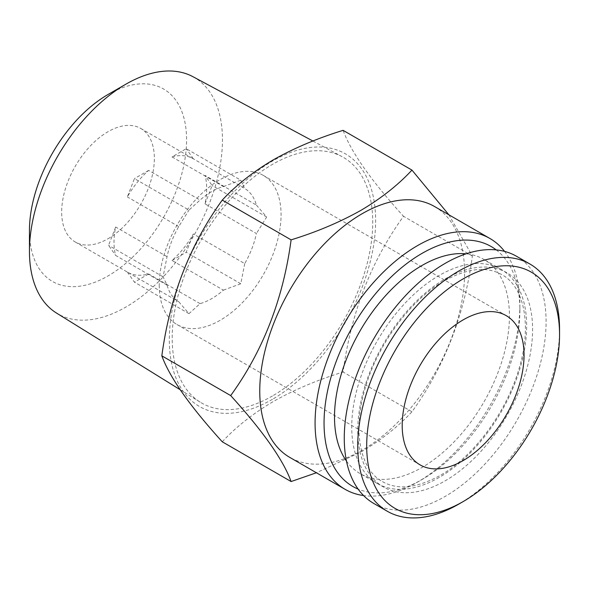 <?xml version="1.0" encoding="UTF-8"?>
<svg xmlns="http://www.w3.org/2000/svg" width="589" height="589" viewBox="0 0 589 589"><rect width="100%" height="100%" fill="white"/><g stroke="black" fill="none" stroke-linecap="round" stroke-linejoin="round"><path stroke-width="0.44" stroke-dasharray="2.94 2.21" d="M439.203 477.421A123.683 71.409 -60 0 1 377.358 483.547A123.683 71.409 -60 0 1 358.399 384.44A123.683 71.409 -60 0 1 439.203 275.446A123.683 71.409 -60 0 1 501.04 269.32A123.683 71.409 -60 0 1 520.006 368.434A123.683 71.409 -60 0 1 439.203 477.421M516.538 256.296A142.715 82.394 -60 0 1 538.412 370.65A142.715 82.394 -60 0 1 445.181 496.417A142.715 82.394 -60 0 1 373.824 503.485M445.181 278.95A123.624 71.372 -60 0 1 532.596 329.42A123.624 71.372 -60 0 1 445.181 480.823A123.624 71.372 -60 0 1 357.766 430.353A123.624 71.372 -60 0 1 445.181 278.95M346.457 461.032A123.683 71.409 120 0 0 360.129 473.6A123.683 71.409 120 0 0 421.967 467.475A123.683 71.409 120 0 0 502.77 358.48A123.683 71.409 120 0 0 483.812 259.374A123.683 71.409 120 0 0 466.098 253.815M192.949 76.695A136.486 78.801 -60 0 1 215.449 185.623A136.486 78.801 -60 0 1 125.958 307.024A136.486 78.801 -60 0 1 56.492 313.046M272.471 395.955A141.802 81.871 -60 0 1 200.297 402.213A141.802 81.871 -60 0 1 180.182 288.176A141.802 81.871 -60 0 1 272.471 164.39A141.802 81.871 -60 0 1 342.069 156.645A141.802 81.871 -60 0 1 365.445 269.828A141.802 81.871 -60 0 1 272.471 395.955M108.015 94.505A111.115 64.149 -60 0 1 186.588 139.865A111.115 64.149 -60 0 1 108.015 275.954A111.115 64.149 -60 0 1 29.45 230.586M159.221 285.135A86.156 49.741 120 0 0 177.068 324.576A86.156 49.741 120 0 0 243.456 301.494A86.156 49.741 120 0 0 281.063 214.794A86.156 49.741 120 0 0 263.224 175.353A86.156 49.741 120 0 0 196.829 198.434A86.156 49.741 120 0 0 159.221 285.135M272.471 399.29A145.881 84.227 -60 0 1 169.315 339.728A145.881 84.227 -60 0 1 272.471 161.062A145.881 84.227 -60 0 1 375.627 220.617A145.881 84.227 -60 0 1 272.471 399.29M222.259 441.794C235.872 427.054 252.895 413.633 273.333 401.514C294.029 389.83 317.287 380.001 343.1 372.027C350.911 313.157 371.048 261.251 403.517 216.303C371.151 180.632 351.007 151.977 343.1 130.346M434.579 206.54A144.828 83.616 -60 0 1 456.784 322.588A144.828 83.616 -60 0 1 362.169 450.21A144.828 83.616 -60 0 1 289.759 457.388M448.877 214.786L472.371 256.053C464.559 314.916 444.415 366.829 411.947 411.777C398.127 426.679 381.105 440.108 360.873 452.057L316.403 472.768M496.218 249.898A138.481 79.957 -60 0 1 519.896 309.954A138.481 79.957 -60 0 1 421.974 479.556L417.483 482.148A144.828 83.616 -60 0 1 363.59 495.563M504.567 251.393A144.828 83.616 -60 0 1 519.896 304.771A144.828 83.616 -60 0 1 417.483 482.148L421.974 479.556A138.481 79.957 -60 0 1 421.967 479.556A138.481 79.957 -60 0 1 358.127 489.084M223.408 186.573L240.768 180.182L186.234 148.7L172.017 156.91L223.408 186.573A65.541 37.843 120 0 0 211.731 191.587A65.541 37.843 120 0 0 200.054 200.054L188.973 210.082L134.447 178.6L127.342 196.917A65.541 37.843 -60 0 1 148.664 170.39L200.054 200.054M172.017 156.91A65.541 37.843 -60 0 1 193.111 158.677A65.541 37.843 -60 0 1 193.347 158.809L244.729 188.48A65.541 37.843 120 0 1 256.406 205.09L205.024 175.426A65.541 37.843 -60 0 1 205.024 203.86L256.406 233.524A65.541 37.843 120 0 1 244.729 263.622L193.347 233.951A65.541 37.843 -60 0 1 172.017 260.485L223.408 290.149A65.541 37.843 120 0 1 211.731 298.623A65.541 37.843 120 0 1 200.054 303.637L188.973 313.657L178.725 301.73A65.541 37.843 120 0 1 167.048 285.12L163.079 276.815L167.048 256.679A65.541 37.843 120 0 1 178.725 226.588L188.973 210.082M108.015 238.744A65.541 37.843 120 0 0 150.836 180.985A65.541 37.843 120 0 0 140.786 128.468A65.541 37.843 120 0 0 108.015 131.715A65.541 37.843 120 0 0 65.202 189.467A65.541 37.843 120 0 0 75.245 241.991A65.541 37.843 120 0 0 108.015 238.744M244.729 263.622L240.768 283.758L223.408 290.149M256.406 205.09L266.662 217.017L256.406 233.524M240.768 180.182L244.729 188.48M200.054 303.637L148.664 273.966A65.541 37.843 -60 0 1 127.57 272.199A65.541 37.843 -60 0 1 127.342 272.066L178.725 301.73M167.048 285.12L115.665 255.449A65.541 37.843 -60 0 1 115.665 227.015L167.048 256.679M178.725 226.588L127.342 196.917M411.947 411.777L343.1 372.027M472.371 256.053L403.517 216.303M148.664 170.39L134.447 178.6M115.665 227.015L108.553 245.341L115.665 255.449M163.079 276.815L108.553 245.341M127.342 272.066L134.447 282.175L148.664 273.966M188.973 313.657L134.447 282.175M172.017 260.485L186.234 252.276L193.347 233.951M240.768 283.758L186.234 252.276M205.024 203.86L212.128 185.535L205.024 175.426M266.662 217.017L212.128 185.535M193.347 158.809L186.234 148.7M559.528 332.027A142.715 82.394 -60 0 1 458.64 504.177M382.467 481.611C397.546 490.269 416.747 488.229 440.079 475.485C473.836 456.578 507.1 411.527 519.321 367.639C532.338 324.083 523.518 286.055 501.916 274.71C486.838 266.051 467.637 268.098 444.305 280.835C410.562 299.742 377.306 344.771 365.07 388.644C352.038 432.216 360.858 470.265 382.467 481.611M377.358 483.547L360.129 473.6M180.153 389.719L200.297 402.213M177.068 324.576L420.045 464.861M140.786 128.468L193.111 158.677M75.245 241.991L127.57 272.199M519.896 309.954L519.896 304.771M263.224 175.353L506.201 315.63M312.906 141.014L342.069 156.645M501.04 269.32L483.812 259.374"/><path stroke-width="0.88" d="M458.64 504.177A142.715 82.394 -60 0 1 458.64 504.184L463.123 501.592A136.368 78.735 -60 0 1 366.697 445.917A136.368 78.735 -60 0 1 463.123 278.899A136.368 78.735 -60 0 1 559.55 334.574A136.368 78.735 -60 0 1 463.123 501.592L458.64 504.184A142.715 82.394 -60 0 1 387.282 511.252A142.715 82.394 -60 0 1 365.408 396.89A142.715 82.394 -60 0 1 458.64 271.131A142.715 82.394 -60 0 1 529.99 264.063A142.715 82.394 -60 0 1 559.55 329.391A142.715 82.394 -60 0 1 559.528 332.027M387.282 511.252L373.824 503.485A142.715 82.394 -60 0 1 351.95 389.123A142.715 82.394 -60 0 1 445.181 263.364A142.715 82.394 -60 0 1 516.538 256.296L529.99 264.063M466.098 253.815A123.683 71.409 120 0 0 421.967 265.499A123.683 71.409 120 0 0 346.111 360.019A123.683 71.409 120 0 0 346.457 461.032M180.153 389.719L56.492 313.046A136.486 78.801 -60 0 1 29.45 251.304A136.486 78.801 -60 0 1 125.958 84.146L125.958 84.146A136.486 78.801 -60 0 1 192.949 76.695L312.906 141.014M29.45 251.304L29.45 230.586A111.115 64.149 -60 0 1 108.015 94.505L125.958 84.146L108.015 94.505M524.041 355.071A86.156 49.741 -60 0 1 486.433 441.779A86.156 49.741 -60 0 1 420.045 464.861A86.156 49.741 -60 0 1 402.199 425.42A86.156 49.741 -60 0 1 439.806 338.712A86.156 49.741 -60 0 1 506.201 315.63A86.156 49.741 -60 0 1 524.041 355.071M411.947 170.096L343.1 130.346C317.287 138.319 294.029 148.148 273.333 159.833C252.895 171.951 235.872 185.373 222.259 200.113C189.894 244.803 169.75 296.709 161.835 355.837C169.647 377.328 189.791 405.976 222.259 441.794L291.106 481.544C283.294 460.046 263.158 431.398 230.689 395.587C263.055 350.897 283.199 298.984 291.106 239.863C316.632 232 339.882 222.171 360.873 210.376C381.105 198.427 398.127 184.998 411.947 170.096L448.877 214.786M363.59 495.563A144.828 83.616 -60 0 1 345.073 489.319L289.759 457.388A144.828 83.616 -60 0 1 267.553 341.333A144.828 83.616 -60 0 1 362.169 213.711A144.828 83.616 -60 0 1 434.579 206.54L489.901 238.471A144.828 83.616 -60 0 1 504.567 251.393M316.403 472.768L291.106 481.544M345.073 489.319A144.828 83.616 -60 0 1 322.875 373.271A144.828 83.616 -60 0 1 417.483 245.642A144.828 83.616 -60 0 1 489.901 238.471M358.127 489.084A138.481 79.957 -60 0 1 330.157 380.185A138.481 79.957 -60 0 1 421.967 253.417A138.481 79.957 -60 0 1 496.218 249.898M291.106 239.863L222.259 200.113M230.689 395.587L161.835 355.837M559.55 334.574L559.55 329.391"/></g></svg>
